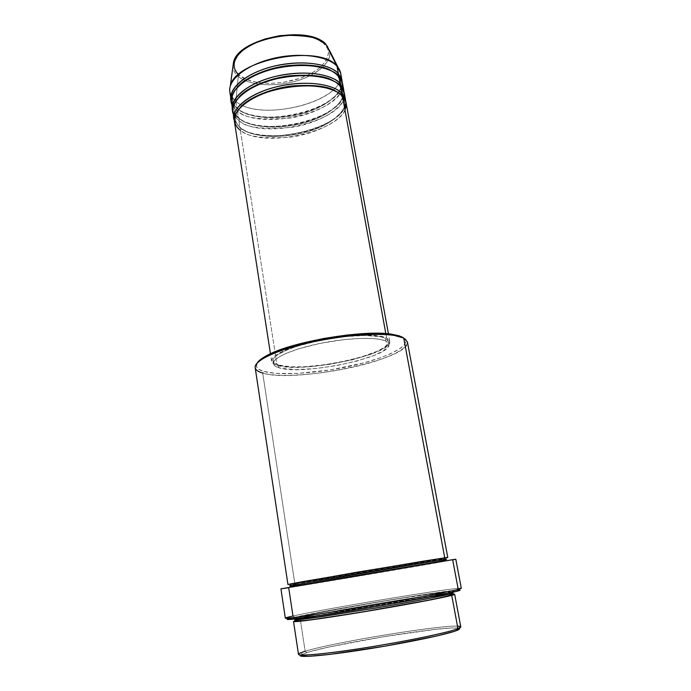 <?xml version="1.0" encoding="UTF-8"?>
<svg xmlns="http://www.w3.org/2000/svg" width="691" height="691" viewBox="0 0 691 691"><rect width="100%" height="100%" fill="white"/><g stroke="black" fill="none" stroke-linecap="round" stroke-linejoin="round"><path stroke-width="0.52" stroke-dasharray="3.46 2.59" d="M311.114 36.977C297.674 31.898 262.83 35.336 245.832 48.025L249.054 45.952M238.533 74.542L239.224 75.155L238.24 76.425C235.199 74.153 233.437 70.836 232.945 66.457C233.1 70.223 234.862 73.548 238.24 76.425L235.838 101.378L230.967 95.539M245.728 48.094L238.093 55.073L234.396 62.328L234.232 67.001L234.836 69.221L239.224 75.155L247.041 79.69L257.579 82.497L269.922 83.421L283.12 82.41L300.309 78.23L311.624 73.263L320.572 67.122L326.377 60.255L328.467 53.207L327.62 48.698L324.96 44.561L326.022 44.682L324.96 44.561L317.722 39.422L310.959 36.934M341.924 93.302C350.061 99.305 347.081 117.66 311.822 129.804C275.795 140.99 246.16 134.028 239.958 127.766L241.323 128.578C247.404 133.76 267.866 139.979 298.909 133.916C330.592 127.386 347.849 110.024 344.472 101.482L340.888 94.969L342.373 95.79L340.888 94.969L344.472 101.482C347.849 110.024 330.592 127.386 298.909 133.916C267.866 139.979 247.404 133.76 241.323 128.578L240.338 130.176C246.082 136.386 262.217 138.779 288.743 137.354C315.925 134.322 341.527 120.251 344.947 109.86M340.888 94.969L340.905 94.442L340.888 94.969L335.973 91.298L340.888 94.969M343.937 91.428C346.372 100.748 326.998 118.334 295.463 124.294C264.593 129.873 244.674 123.447 238.455 118.126L239.812 118.93C245.892 124.233 266.346 130.634 297.32 124.57C328.925 118.023 346.087 100.411 342.684 91.713L339.082 85.071L340.568 85.874L339.082 85.071L342.684 91.713C346.087 100.411 328.925 118.023 297.32 124.57C266.346 130.634 245.892 124.233 239.812 118.93L238.827 120.528C245.08 127.507 262.839 129.761 292.12 127.291C321.911 122.696 344.412 106.371 344.291 96.429M339.082 85.071L339.108 84.518L339.082 85.071L333.736 81.072L339.082 85.071M342.157 81.702C344.645 91.177 325.409 109.023 293.925 115C263.116 120.579 243.18 113.972 236.953 108.539L238.309 109.333C244.398 114.749 264.834 121.331 295.739 115.259C327.258 108.712 344.334 90.841 340.905 81.979L337.286 75.215L338.763 76.01L337.286 75.215L340.905 81.979C344.334 90.841 327.258 108.712 295.739 115.259C264.834 121.331 244.398 114.749 238.309 109.333L237.333 110.931C243.603 118.066 261.379 120.407 290.669 117.971C320.46 113.35 342.771 96.766 342.529 86.677M337.286 75.215L337.32 74.637L337.286 75.215L331.499 70.888M460.785 626.892C461.044 621.693 335.696 641.516 305.154 651.268L300.3 619.447L295.662 620.613L300.3 619.447L301.406 617.728L294.789 619.68L301.406 617.728L299.842 616.441C294.893 617.538 292.803 618.229 293.58 618.523L307.581 617.063L344.455 611.535L428.144 596.998L451.145 592.187L454.065 591.116L450.04 591.228L418.625 595.512L377.191 602.181L303.245 615.698L293.269 618.488L306.053 617.262L386.312 604.573L451.145 592.187L450.178 592.835L451.145 592.187C454.618 591.315 454.678 590.952 451.318 591.116L398.776 598.631C346.804 607.043 307.59 614.567 299.842 616.441L301.406 617.728C308.333 615.975 330.324 611.846 367.362 605.351C405.496 598.803 443.121 593.249 449.893 592.895C443.121 593.249 405.496 598.803 367.362 605.351C330.324 611.846 308.333 615.975 301.406 617.728L300.3 619.447L305.154 651.268L306.735 652.598L300.654 655.042L310.06 651.622L328.951 647.052L383.004 636.826L435.58 629.337L452.657 627.946L459.524 628.603M255.169 367.664C255.584 369.953 258.097 371.758 262.701 373.088L263.737 371.43C280.149 376.137 320.253 373.166 354.284 365.237C388.368 357.377 412.415 345.215 404.002 338.193L405.79 341.155L404.632 344.507L400.763 348.143L390.38 353.844L380.896 357.601L363.716 362.887L330.592 369.866L297.527 373.468L275.528 373.356L263.737 371.43L258.78 369.288L256.482 366.524L257.164 363.025C255.074 366.722 257.268 369.53 263.737 371.43L262.701 373.088L294.832 583.61L287.94 584.517M281.004 588.836L288.7 587.704L292.975 616.009L294.53 617.288L290.168 618.324L288.527 617.046M447.984 594.493L452.355 594.113C435.986 594.847 328.139 612.839 300.3 619.447L300.464 619.412M316.651 616.018C336.457 611.967 397.843 601.3 431.029 596.67M452.881 592.947L450.152 592.878L452.881 592.947M296.379 584.871L295.662 583.774L296.379 584.871L446.585 559.252L296.379 584.871L296.275 585.752L296.379 584.871L289.659 585.795C288.613 585.476 290.609 584.802 295.653 583.765L294.832 583.61L262.701 373.088C294.435 383.583 411.914 358.897 407.414 341.907M443.864 558.345L294.832 583.61C325.694 579.006 449.124 557.948 447.785 557.482M296.128 586.011L445.712 561.075C448.951 560.444 448.822 560.392 445.315 560.928L305.914 584.361L289.512 587.324L295.282 586.581L357.826 576.242L445.315 560.928L296.128 586.011M234.387 121.296C234.949 124.665 236.927 127.619 240.338 130.176L241.323 128.578C238.343 126.557 236.417 123.663 235.536 119.906C234.759 116.442 236.322 112.305 240.218 107.494C236.322 112.305 234.759 116.442 235.536 119.906C236.417 123.663 238.343 126.557 241.323 128.578L239.958 127.766L234.266 120.061L239.958 127.766L238.827 120.528L239.958 127.766C263.988 147.995 349.05 127.213 345.725 101.206M232.858 111.467C233.428 114.896 235.424 117.919 238.827 120.528C263.426 141.612 350.605 119.232 344.23 92.637M386.597 337.925L385.811 333.598L386.597 337.925L381.639 336.353L374.565 335.368L355.114 335.368L331.369 338.029L307.486 342.917L287.672 349.162L280.356 352.436L275.156 355.64L272.228 358.629L271.615 361.289L273.273 363.535L277.065 365.297C273.722 364.252 271.9 362.861 271.589 361.125C270.38 355.304 290.989 345.958 319.579 340.162C348.117 334.332 377.839 333.511 386.597 337.925L389.759 341.138C393.715 354.483 300.991 373.995 277.065 365.297L290.194 367.18L308.817 366.791L330.281 364.252L351.788 359.933L370.531 354.371L383.876 348.281L387.832 345.293L389.681 342.503L389.292 340.007L386.597 337.925M240.338 130.176L277.065 365.297L240.338 130.176C264.912 150.793 352.306 128.517 346.018 102.415M385.751 341.052L385.241 338.262C376.655 333.969 347.642 334.772 319.821 340.464C291.947 346.113 271.831 355.234 273.005 360.918C273.308 362.611 275.078 363.967 278.326 364.986L278.749 367.69C275.502 366.688 273.731 365.349 273.429 363.682C272.271 358.059 292.405 349.007 320.304 343.358C348.152 337.674 377.174 336.819 385.751 341.052L380.905 339.549L373.995 338.616L360.287 338.4L343.712 339.661L319.95 343.427L298.149 348.964L285.374 353.68L279.224 356.832L275.234 359.838L273.481 362.585L273.99 364.96L276.65 366.904L281.315 368.346L295.688 369.599L314.837 368.64L336.102 365.677L356.711 361.099L373.935 355.494L383.134 351.045L388.152 346.778L388.869 344.213L388.394 343.056L385.751 341.052L388.86 344.161C392.721 357.031 302.027 376.059 278.749 367.69L278.326 364.986C301.613 373.503 392.246 354.431 388.351 341.406L385.241 338.262L385.751 341.052M461.312 588.369C461.916 586.089 327.042 608.313 292.975 616.009L285.323 618.134M458.971 628.257L457.079 627.972C440.219 626.4 333.779 643.9 306.735 652.598L305.154 651.268C300.68 652.632 298.46 653.66 298.486 654.342M229.835 91.955C230.423 95.513 232.426 98.649 235.838 101.378L236.953 108.539L231.217 100.463M231.347 101.689C231.926 105.179 233.921 108.262 237.333 110.931L238.455 118.126C235.044 115.501 233.057 112.469 232.478 109.023M343.781 90.193C350.182 116.917 263.055 139.323 238.455 118.126L237.333 110.931C261.949 132.465 348.912 109.981 342.442 82.903M342.002 80.476C348.489 107.675 261.578 130.184 236.953 108.539L235.838 101.378C260.481 123.361 347.228 100.774 340.672 73.211M340.775 76.969C339.212 103.607 258.935 121.875 235.838 101.378L238.24 76.425C249.555 86.029 277.134 87.42 299.453 80.052C321.868 72.805 335.455 57.647 327.491 46.487M300.481 655.949L300.248 655.509M291.533 617.987L325.314 611.19L377.433 602.016L428.17 593.914L457.865 590.062M287.784 619.024L289.27 618.566M453.633 559.727L288.7 587.704C322.904 582.34 456.915 559.546 455.81 559.261L455.775 559.278M278.326 364.986L273.558 362.222L273.049 359.812L274.793 357.04L278.784 353.999L288.743 349.223L297.683 346.087L319.467 340.533L343.211 336.767L364.736 335.446L380.395 336.733L385.241 338.262L386.848 339.221L388.368 341.466L388.282 342.719L386.494 345.448L382.641 348.359L376.94 351.348L360.97 357.143L346.208 360.944L324.934 364.779L304.394 366.757L291.127 366.835L278.326 364.986M457.822 590.071L456.794 590.149C436.669 591.66 324.381 610.473 294.53 617.288L292.975 616.009C323.44 609.16 437.351 590.071 457.926 588.395C462.305 588.006 462.409 588.352 458.245 589.423M403.725 338.046C416.483 344.61 393.438 357.472 358.093 365.962C322.861 374.539 279.993 377.986 262.701 373.088M305.154 651.268C332.803 642.509 440.962 624.716 458.237 626.176L457.079 627.972M232.504 105.282L237.333 110.931L238.309 109.333C235.329 107.217 233.385 104.22 232.496 100.316C233.385 104.22 235.329 107.217 238.309 109.333L232.772 104.013M232.496 100.316C230.457 89.571 248.259 75.12 274.431 68.85C300.507 62.449 328.588 66.008 337.441 75.604L340.905 81.979C347.521 107.26 261.734 129.796 238.101 108.841C234.888 106.345 233.014 103.503 232.496 100.316C231.632 96.524 233.377 92.007 237.73 86.746M234.05 115.077L238.827 120.528L239.812 118.93C236.832 116.865 234.897 113.92 234.016 110.094C233.187 106.466 234.845 102.138 238.965 97.103C234.845 102.138 233.187 106.466 234.016 110.094C234.897 113.92 236.832 116.865 239.812 118.93L234.344 113.79M329.348 50.149C333.589 58.104 320.684 75.405 291.697 82.229C263.185 88.483 243.69 81.788 238.24 76.425L239.224 75.155C244.433 81.141 269.749 88.232 300.309 78.23C330.143 67.295 332.017 50.193 324.96 44.561M341.043 95.375L344.472 101.482C350.933 125.762 264.679 148.133 241.107 128.068C237.894 125.684 236.037 122.963 235.536 119.906C233.558 109.601 251.515 95.513 277.842 89.277C304.066 82.929 332.241 86.194 341.043 95.375M339.238 85.459L342.684 91.713C349.223 116.494 263.202 138.943 239.596 118.429C236.391 115.993 234.525 113.212 234.016 110.094C232.003 99.564 249.883 85.295 276.132 79.033C302.278 72.659 330.41 76.079 339.238 85.459M300.663 652.831L302.338 654.144M294.789 619.68L294.789 619.68C293.615 619.162 295.549 618.125 300.611 616.571C328.657 610.257 441.54 589.924 452.51 592.325M295.653 583.765L444.132 558.803L446.585 559.252M271.589 361.125L270.449 353.775M273.429 363.682L273.005 360.918M388.86 344.161L388.351 341.406M389.759 341.138L388.42 333.813M457.926 588.395L456.794 590.149"/><path stroke-width="1.04" d="M324.96 44.561C322.818 41.78 318.205 39.249 311.114 36.977M245.728 48.094L245.832 48.025C229.602 59.746 233.394 70.067 238.533 74.542M232.945 66.457L233.489 62.38C235.026 52.266 258.46 37.59 284.105 35.405C308.531 35.103 322.602 38.316 326.316 45.036L326.022 44.682L326.316 45.036C311.218 24.66 237.635 38.497 233.489 62.38L232.945 66.457M344.947 109.86C347.02 103.676 346.156 98.986 342.373 95.79C333.071 85.986 304.377 82.739 277.67 89.199C250.911 95.557 232.357 109.973 234.387 121.296L270.449 353.775M344.291 96.429C344.602 91.972 343.358 88.457 340.568 85.874L341.924 93.302L340.905 94.442L341.924 93.302L340.568 85.874C331.239 75.863 302.589 72.469 275.951 78.947C249.27 85.33 230.803 99.936 232.858 111.467L234.007 118.835C231.969 107.459 250.496 93 277.238 86.625C303.928 80.173 332.613 83.447 341.924 93.302L345.725 101.206M342.529 86.677C342.796 82.177 341.535 78.627 338.763 76.01C329.417 65.792 300.81 62.25 274.249 68.746C247.646 75.155 229.257 89.951 231.347 101.689L232.478 109.023C230.414 97.44 248.864 82.782 275.528 76.39C302.14 69.912 330.782 73.341 340.119 83.404L339.108 84.518L340.119 83.404L343.937 91.428M231.217 100.463L230.967 99.254C228.868 87.463 247.231 72.615 273.826 66.206C300.369 59.702 328.959 63.287 338.314 73.557L337.32 74.637L338.314 73.557L342.157 81.702M300.248 655.509L300.654 655.042C296.189 658.074 323.492 655.94 364.252 649.557C404.943 643.209 447.068 634.433 456.768 630.494L457.96 628.68C447.751 632.801 400.944 642.38 358.18 648.866C315.312 655.405 290.773 656.787 300.663 652.831L305.154 651.268M262.701 373.088C251.766 369.745 252.751 364.407 265.664 357.074C290.263 342.943 366.144 330.108 394.017 335.36L403.725 338.046L402.093 336.983L392.548 334.332C365.15 329.149 290.876 341.708 266.717 355.615C261.768 358.258 258.589 360.728 257.164 363.025L260.567 359.484L267.011 355.459L281.747 349.231L301.431 343.349L324.174 338.409L347.625 334.962L375.783 333.252L391.883 334.237L399.398 335.886L403.725 338.046C393.075 332.362 354.777 333.304 317.532 340.844C280.235 348.333 253.614 360.339 255.169 367.664L287.94 584.517L356.081 572.355L444.736 557.827C449.072 557.188 448.779 557.369 443.864 558.345M290.168 618.324C277.989 621.399 302.796 618.462 348.903 611.008C394.898 603.58 446.084 594.174 457.062 591.246L458.245 589.423C447.137 592.334 395.01 601.87 348.169 609.453C301.216 617.063 276.072 620.112 288.527 617.046L292.975 616.009L288.7 587.704L281.004 588.836M300.464 619.412L316.651 616.018M431.029 596.67L447.984 594.493M452.355 594.113C455.559 594.01 455.352 594.424 451.733 595.34L450.592 595.037L449.971 594.001L452.881 592.947L449.971 594.001L450.178 592.835L449.971 594.001C445.263 595.314 422.192 600.142 374.289 608.296L320.391 616.864C302.027 619.499 294.953 620.112 294.789 619.68L308.333 618.54L374.289 608.296C422.192 600.142 445.263 595.314 449.971 594.001L450.592 595.037L451.733 595.34C442.093 597.983 402.533 605.42 362.68 611.993C322.783 618.583 293.183 622.574 293.528 621.494L295.662 620.613C291.999 621.675 292.621 622.194 306.268 620.527L359.156 612.572L432.039 599.615L451.733 595.34L457.96 628.68L451.733 595.34L454.669 594.234L452.355 594.113M403.725 338.046L407.414 341.907L447.785 557.482L444.736 557.827L403.725 338.046L444.736 557.827L443.562 559.624L368.148 572.01L289.659 585.795L368.148 572.01L443.562 559.624L444.754 560.911L443.562 559.624L446.585 559.252L443.562 559.624L444.736 557.827L421.691 561.42L302.131 581.753L288.415 584.37L295.662 583.774M341.924 93.302C337.191 87.584 317.437 79.439 283.016 85.39C247.628 92.076 229.585 111.476 234.266 120.061L234.007 118.835M385.811 333.598L342.373 95.79L385.811 333.598M280.943 588.836L285.323 618.134C284.891 619.136 317.212 614.61 361.022 607.346C404.788 600.09 448.001 592.083 458.245 589.423L452.64 559.675L280.943 588.836L452.64 559.675L458.245 589.423L461.312 588.369L455.81 559.261L452.64 559.675L455.81 559.261M293.528 621.494L298.486 654.342C298.313 656.58 328.311 653.712 368.545 647.251C408.744 640.816 448.459 632.472 457.96 628.68L460.785 626.892L454.669 594.234M230.967 95.539C229.533 92.585 229.317 89.424 230.302 86.055C234.81 59.694 320.175 43.697 336.975 66.198L326.316 45.036L336.975 66.198C327.603 55.781 299.039 52.075 272.556 58.597C246.022 65.023 227.719 80.009 229.835 91.955L230.967 99.254M232.772 104.013C225.56 96.602 235.804 75.958 273.161 66.371C310.147 57.94 333.693 67.165 338.314 73.557L336.975 66.198L338.314 73.557L342.002 80.476L340.672 73.211L336.975 66.198L338.288 67.787C340.326 70.646 341.155 73.704 340.775 76.969M234.344 113.79C227.08 106.587 237.134 86.263 274.647 76.606C311.814 68.115 335.515 77.124 340.119 83.404L338.763 76.01L340.119 83.404L343.781 90.193L342.442 82.903L338.763 76.01C334.081 69.808 311.943 60.86 275.821 68.374C239.06 76.926 226.043 97.388 232.504 105.282M338.288 67.787L329.348 50.149M310.959 36.934L302.934 35.345L293.969 34.723L279.613 35.707L265.404 38.877L256.707 42.065L249.054 45.952M459.524 628.603L458.47 629.734L454.263 631.384L436.721 635.996L384.585 646.215L329.927 654.368L309.257 656.32L300.481 655.949M457.865 590.062L460.051 590.105L458.919 590.719L446.369 593.638L387.34 604.565L318.629 615.724L287.249 619.525M287.102 619.343L287.784 619.024M289.27 618.566L291.533 617.987M455.775 559.278L453.633 559.727M388.42 333.813L346.018 102.415L342.373 95.79C339.497 92.603 333.416 89.795 324.139 87.386C310.682 84.57 287.542 85.477 266.398 92.482C245.901 99.962 235.268 110.612 234.353 118.101C234.465 123.456 236.46 127.481 240.338 130.176M345.569 99.962L344.23 92.637L340.568 85.874C335.904 79.785 313.662 71.043 277.376 78.61C240.468 87.204 227.546 107.373 234.05 115.077M446.585 559.252L444.123 560.591C435.33 562.534 397.377 568.563 358.897 575.171C320.382 581.373 290.445 587.721 289.659 585.795L296.379 584.871M458.245 589.423L457.062 591.246C460.819 590.252 461.078 589.864 457.822 590.071M458.237 626.176C461.709 626.392 461.623 627.229 457.96 628.68L456.768 630.494C459.498 629.415 460.232 628.672 458.971 628.257M337.286 75.215C332.613 69.541 314.379 61.456 281.937 66.535C248.492 72.209 228.911 91.177 232.496 100.316M237.73 86.746C245.581 77.461 267.4 67.856 288.518 65.567C309.836 64.185 324.165 65.956 331.499 70.888M333.736 81.072C326.567 76.122 312.142 74.343 290.462 75.725C268.92 78.04 246.67 87.817 238.965 97.103C246.67 87.817 268.92 78.04 290.462 75.725C312.142 74.343 326.567 76.122 333.736 81.072M335.973 91.298C328.976 86.34 314.457 84.552 292.414 85.926C270.457 88.267 247.758 98.226 240.218 107.494C247.758 98.226 270.457 88.267 292.414 85.926C314.457 84.552 328.976 86.34 335.973 91.298M230.302 86.055L233.489 62.38C237.963 37.832 310.717 24.185 326.273 44.958L327.491 46.487M265.664 357.074L266.717 355.615M394.017 335.36L392.548 334.332M294.789 619.68C294.953 623.17 324.856 617.789 364.071 611.682C403.164 605.143 441.895 598.104 450.592 595.037C452.519 594.156 453.287 593.457 452.881 592.947L452.51 592.325"/></g></svg>
